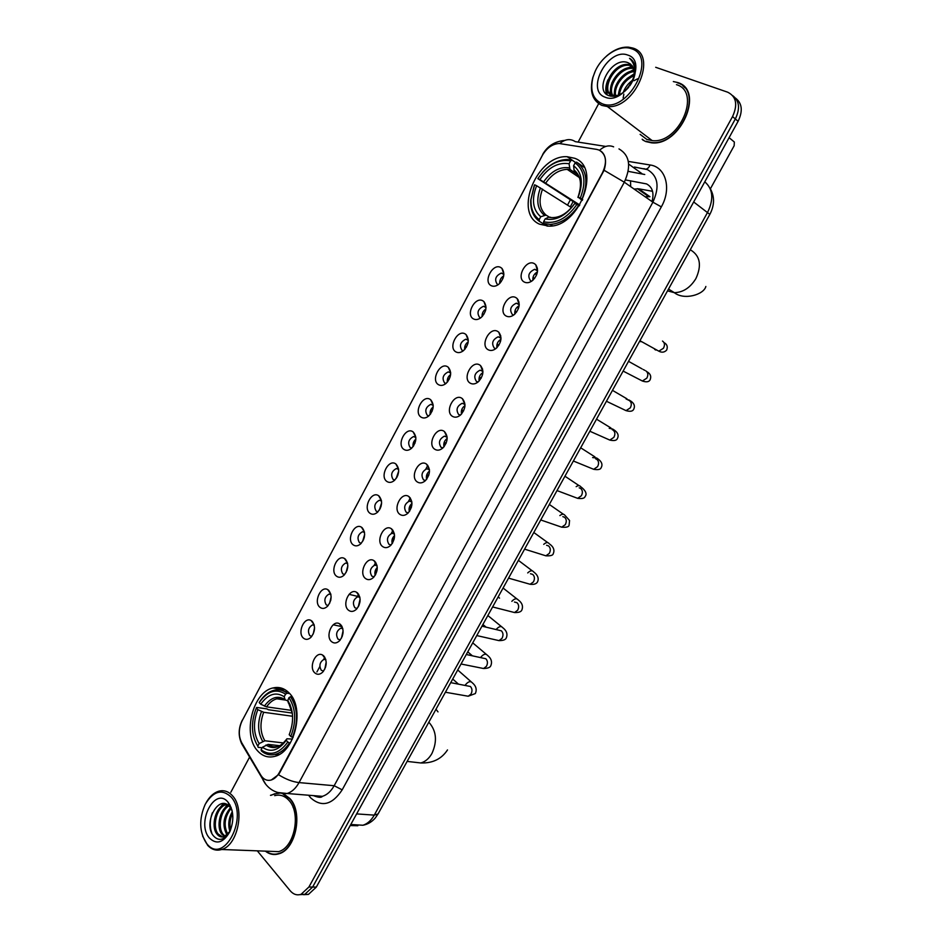 <?xml version="1.0" encoding="UTF-8"?>
<svg xmlns="http://www.w3.org/2000/svg" width="942" height="942" viewBox="0 0 942 942"><rect width="100%" height="100%" fill="white"/><g stroke="black" fill="none" stroke-linecap="round" stroke-linejoin="round"><path stroke-width="1.41" d="M288.935 692.794C284.272 688.155 278.962 686.553 272.992 687.966C252.644 691.864 242.094 735.137 257.778 751.045C262.618 756.285 268.317 758.051 274.864 756.332C295.352 751.881 305.067 707.43 288.935 692.794M574.773 158.303L567.178 156.713C537.011 154.641 513.154 213.116 539.542 224.172L548.892 226.139C579.106 227.434 601.926 167.7 574.773 158.303M491.1 285.614C482.869 281.576 492.89 262.724 500.755 267.504L501.968 268.423C505.195 273.474 504.135 278.75 498.777 284.272C496.01 286.344 493.455 286.792 491.1 285.614M503.876 274.11L501.344 273.062C495.574 275.818 494.209 279.538 497.27 284.26L498.318 284.614M473.39 318.855C465.301 314.628 475.239 295.918 482.963 300.887L483.941 301.617C487.332 306.609 486.39 311.92 481.103 317.548C478.324 319.679 475.757 320.115 473.39 318.855M486.025 307.222L483.505 306.256C477.9 309 476.593 312.72 479.584 317.407L480.773 317.807M455.798 351.849C447.85 347.433 457.718 328.864 465.301 334.021L466.055 334.575C469.599 339.509 468.763 344.843 463.546 350.589C460.768 352.755 458.177 353.179 455.798 351.849M468.28 340.086L465.795 339.202C460.355 341.934 459.107 345.632 462.027 350.294L463.346 350.742M438.348 384.595C430.529 380.003 440.326 361.563 447.78 366.897L448.298 367.274C451.995 372.172 451.265 377.53 446.119 383.382C443.329 385.596 440.738 386.008 438.348 384.595M450.676 372.691L448.239 371.902C442.952 374.622 441.751 378.307 444.612 382.947L446.049 383.429M421.015 417.106C413.338 412.313 423.064 394.027 430.388 399.526L430.682 399.749C434.521 404.589 433.897 409.982 428.798 415.928C426.008 418.201 423.417 418.589 421.015 417.106M433.19 405.06L430.812 404.353C425.678 407.074 424.524 410.736 427.315 415.351L428.857 415.881M403.824 449.358C396.276 444.4 405.931 426.243 413.126 431.919L413.197 431.978C417.165 436.77 416.635 442.187 411.607 448.251C408.816 450.559 406.226 450.924 403.824 449.358M415.834 437.182L413.514 436.558C408.545 439.266 407.415 442.917 410.147 447.521L411.784 448.086M386.762 481.386C379.426 476.311 388.74 458.424 395.852 463.97L395.981 464.076C399.938 468.857 399.455 474.285 394.533 480.338C391.754 482.681 389.164 483.022 386.762 481.386M395.852 463.97L398.56 469.034L396.358 468.539C391.531 471.224 390.447 474.862 393.108 479.443L394.828 480.055M369.817 513.166C362.729 508.032 371.584 490.499 378.637 495.739L378.978 495.987C382.829 500.803 382.358 506.207 377.577 512.189C374.798 514.556 372.22 514.885 369.817 513.166M381.475 500.708L379.332 500.273C374.633 502.957 373.597 506.572 376.199 511.129L377.989 511.789M353.003 544.723C346.15 539.519 354.569 522.315 361.551 527.273L362.093 527.661C365.837 532.524 365.39 537.906 360.739 543.817C357.972 546.207 355.393 546.513 353.003 544.723M364.472 532.124L362.435 531.771C357.878 534.444 356.865 538.047 359.408 542.592L361.257 543.287M336.306 576.033C329.688 570.781 337.695 553.896 344.595 558.582L345.325 559.112C348.987 563.999 348.552 569.368 344.018 575.209C341.263 577.634 338.684 577.905 336.306 576.033M347.598 563.316L345.667 563.045C341.24 565.695 340.262 569.286 342.747 573.819L344.642 574.561M319.727 607.131C313.333 601.82 320.963 585.229 327.781 589.657L328.687 590.316C332.255 595.25 331.831 600.607 327.416 606.377C324.672 608.826 322.105 609.074 319.727 607.131M330.842 594.284L329.029 594.084C324.719 596.722 323.777 600.301 326.203 604.823L328.134 605.6M303.277 637.993C297.095 632.624 304.36 616.339 311.095 620.519L312.179 621.308C315.652 626.277 315.24 631.611 310.931 637.334C308.199 639.795 305.644 640.018 303.277 637.993M314.216 625.041L312.508 624.899C308.328 627.525 307.422 631.093 309.777 635.603L311.743 636.427M524.353 282.082C515.745 277.984 526.048 258.744 534.279 263.595L535.715 264.69C538.883 269.742 537.835 275.029 532.548 280.528C529.628 282.788 526.896 283.306 524.353 282.082M537.576 270.625L534.715 269.294C528.709 272.097 527.308 275.9 530.534 280.716L531.806 281.093M506.148 316.029C497.682 311.731 507.903 292.632 515.992 297.684L517.17 298.567C520.526 303.571 519.595 308.882 514.379 314.51C511.447 316.818 508.704 317.324 506.148 316.029M519.219 304.419L516.369 303.183C510.54 305.985 509.21 309.777 512.366 314.546L513.79 314.969M488.074 349.706C479.761 345.208 489.899 326.262 497.847 331.502L498.777 332.196C502.298 337.142 501.485 342.488 496.34 348.234C493.396 350.601 490.641 351.095 488.074 349.706M501.003 337.942L498.165 336.8C492.525 339.603 491.241 343.371 494.326 348.128L495.904 348.587M470.14 383.123C461.969 378.437 472.036 359.632 479.831 365.06L480.514 365.567C484.212 370.465 483.517 375.846 478.418 381.698C475.486 384.124 472.719 384.595 470.14 383.123M482.905 371.219L480.114 370.171C474.638 372.961 473.414 376.718 476.428 381.439L478.136 381.946M452.348 416.293C444.318 411.418 454.303 392.755 461.969 398.36L462.404 398.69C466.255 403.541 465.666 408.946 460.638 414.927C457.694 417.388 454.927 417.836 452.348 416.293M464.948 404.224L462.204 403.294C456.905 406.073 455.716 409.817 458.66 414.504L460.485 415.057M434.686 449.204C426.797 444.141 436.711 425.619 444.235 431.412L444.436 431.566C448.427 436.358 447.945 441.81 442.964 447.897C440.032 450.406 437.276 450.841 434.686 449.204M447.109 436.982L444.436 436.158C439.29 438.925 438.16 442.646 441.033 447.32L442.964 447.909M417.153 481.868C409.429 476.64 419.202 458.295 426.596 464.194L426.632 464.218C430.73 468.975 430.329 474.45 425.431 480.644C422.499 483.175 419.743 483.587 417.153 481.868M429.411 469.493L426.82 468.763C421.828 471.53 420.733 475.239 423.547 479.89L425.56 480.514M399.761 514.297C392.296 508.998 401.563 491.017 408.91 496.587L409.158 496.764C413.161 501.568 412.773 507.02 408.016 513.131C405.095 515.698 402.34 516.086 399.761 514.297M411.819 501.756L409.323 501.132C404.483 503.888 403.435 507.585 406.179 512.212L408.263 512.884M382.499 546.466C375.281 541.12 384.077 523.481 391.354 528.733L391.825 529.074C395.722 533.914 395.357 539.354 390.718 545.394C387.81 547.985 385.066 548.35 382.499 546.466M394.368 533.784L391.978 533.266C387.28 535.998 386.267 539.684 388.94 544.299L391.095 545.006M365.355 578.412C358.396 572.995 366.744 555.698 373.939 560.655L374.622 561.138C378.425 566.024 378.06 571.441 373.55 577.411C370.653 580.025 367.922 580.354 365.355 578.412M377.035 565.565L374.763 565.141C370.206 567.873 369.229 571.535 371.843 576.139L374.033 576.893M348.352 610.11C341.628 604.634 349.553 587.655 356.665 592.33L357.548 592.965C361.245 597.887 360.904 603.292 356.5 609.191C353.615 611.829 350.895 612.135 348.352 610.11M356.665 592.33L359.832 597.122L357.689 596.792C353.25 599.501 352.308 603.151 354.863 607.743L357.1 608.544M331.466 641.573C324.966 636.05 332.502 619.377 339.52 623.781L340.592 624.558C344.207 629.515 343.865 634.92 339.579 640.748C336.706 643.41 333.998 643.68 331.466 641.573M342.758 628.444L340.733 628.208C336.435 630.904 335.517 634.543 338.001 639.123L340.274 639.959M314.71 672.8C308.423 667.23 315.605 650.851 322.517 655.008L323.765 655.915C327.286 660.919 326.956 666.3 322.765 672.07C319.915 674.743 317.23 674.99 314.71 672.8M325.802 659.553L323.918 659.388C319.738 662.061 318.855 665.688 321.281 670.257L323.565 671.14M482.551 368.923L481.963 369.229M500.697 335.587L500.096 335.882M518.983 302.017L518.371 302.288M537.411 268.199L536.799 268.446M499.66 283.483C499.554 280.163 500.908 277.631 503.699 275.865M482.092 316.642C481.892 313.356 483.164 310.801 485.884 308.988M464.653 349.529C464.382 346.291 465.56 343.736 468.198 341.864M447.332 382.158C447.003 378.99 448.098 376.435 450.629 374.516M430.153 414.527C429.764 411.43 430.777 408.899 433.19 406.932M413.091 446.649C412.667 443.635 413.585 441.127 415.881 439.113M396.146 478.512L398.678 471.094M379.332 510.117L381.616 502.84M362.623 541.473L364.672 534.385M346.032 572.583L347.845 565.718M329.559 603.445L331.137 596.839M313.203 634.048L314.557 627.772M532.854 280.28C532.583 276.501 534.114 273.722 537.435 271.955M514.803 314.133C514.426 310.389 515.863 307.587 519.124 305.738M496.905 347.704C496.422 344.018 497.765 341.216 500.944 339.285M479.137 381.015C478.571 377.401 479.819 374.586 482.881 372.585M461.498 414.056C460.862 410.512 462.016 407.709 464.959 405.637M443.976 446.838C443.293 443.388 444.353 440.585 447.167 438.466M426.596 479.36C425.878 475.993 426.844 473.225 429.493 471.047M409.334 511.612C408.592 508.362 409.464 505.63 411.96 503.405M392.202 543.605C391.448 540.472 392.237 537.788 394.557 535.551M375.187 575.35C374.445 572.347 375.14 569.722 377.271 567.461M358.278 606.836L360.115 599.159M341.499 638.064L343.1 630.657M324.825 669.044L326.203 661.943M596.71 149.389L599.053 150.049C606.212 154.311 607.366 161.859 602.527 172.657L279.35 772.522C277.16 776.479 274.452 778.975 271.225 780.011C266.986 781.095 263.524 779.493 260.828 775.207L241.717 742.755C238.338 735.938 238.526 728.519 242.259 720.524L542.133 155.771C546.69 147.953 552.401 143.867 559.254 143.514L596.71 149.389M651.994 201.564C654.29 192.98 652.476 187.093 646.542 183.914L625.453 179.922M634.072 189.036L638.711 188.812L652.559 191.308M645.117 196.76L649.945 196.713L638.711 188.812M645.67 141.536L651.499 142.819C680.442 146.575 705.016 90.126 677.639 82.519L673.342 81.565M642.161 139.216L643.268 140.358M265.373 851.144C269.459 854.382 273.922 855.277 278.773 853.841C295.988 849.602 303.359 812.086 289.806 798.451L283.907 794.059M278.42 792.928L270.472 795.319M680.795 84.285L681.867 84.698M601.149 151.25C605.741 155.1 606.73 161.447 604.093 170.266L279.833 772.558L278.455 774.665L271.249 780.011M299.85 894.664L304.749 894.37L312.626 887.046L735.337 118.963C740.271 108.601 739.423 100.853 732.794 95.719C739.423 100.853 740.271 108.601 735.337 118.963L312.626 887.046L304.749 894.37L299.85 894.664M257.296 850.838L290.207 890.779C293.339 894.405 296.942 895.595 301.028 894.347L308.917 886.999L732.546 116.584C737.951 104.68 736.338 96.555 727.719 92.21L655.691 67.294M598.653 103.691L578.141 142.089M249.583 757.144L230.849 792.21M274.675 854.206L275.818 854.453M684.292 86.805L682.915 85.981M303.56 894.688L308.458 894.394L316.312 887.093L738.104 121.318C743.014 111.003 742.166 103.279 735.561 98.145M710.386 188.8L734.159 145.727L734.336 142.03L729.096 137.662M601.808 103.561C627.078 115.171 658.764 56.355 631.164 48.643C619.341 44.227 601.231 56.237 594.72 72.381L593.048 77.044C589.822 90.291 592.742 99.134 601.808 103.561M595.156 71.38L592.765 77.703C589.398 91.551 592.447 100.782 601.926 105.433L607.366 106.54C634.637 109.613 658.399 54.789 632.635 48.007L628.538 47.171C621.131 46.759 613.784 49.738 606.495 56.084M640.136 134.365L646.813 139.416L652.17 140.605C679.029 144.114 701.861 91.763 676.474 84.662M685.352 88.018L684.057 87.076M645.835 141.229L651.593 142.513C680.242 146.234 704.569 90.361 677.463 82.825M623.168 92.575C625.135 87.312 628.385 83.12 632.894 80.023M623.145 98.062L623.863 94.129M625.005 91.115L631.964 82.178M633.919 80.729L637.64 78.787M618.341 95.26C619.341 85.569 624.628 78.657 634.213 74.512M619.353 94.836C620.731 86.075 625.641 79.693 634.072 75.654M614.938 95.825C611.829 86.699 622.992 70.874 634.143 70.744M615.715 95.801C613.419 86.876 623.651 72.393 634.237 71.592M612.206 95.377C605.553 86.546 619.53 65.669 632.341 67.683L633.365 67.848M612.842 95.566C607.013 86.393 620.837 66.493 633.295 68.46L633.613 68.507M617.858 95.448L612.088 95.342C598.771 91.492 612.594 62.113 628.491 64.539L632.058 65.587M613.89 96.343L613.065 96.096C599.76 92.245 613.56 62.89 629.456 65.328L632 65.916M629.786 85.852C633.66 80.27 635.509 74.571 635.355 68.742C634.967 63.821 633.024 60.335 629.527 58.298C635.697 64.362 636.356 72.605 631.529 83.026C636.003 73.017 634.873 66.258 628.126 62.761L630.787 64.256M631.529 83.026L631.211 83.673M627.737 55.06C608.096 47.265 585.006 90.715 605.211 97.203C624.628 105.975 648.779 61.065 627.737 55.06M628.126 62.761C611.923 55.578 593.177 90.467 608.779 95.613C615.361 97.709 622.038 94.895 628.785 87.17M643.468 140.075L644.669 141.1M607.072 94.659L606.719 85.569M610.546 96.155L610.275 94.412M610.263 94.33L610.64 88.466M625.947 68.519L632.612 66.364M634.26 66.234L635.014 66.223M614.054 95.778L614.525 91.35M606.589 94.282C605.2 89.985 605.671 85.133 608.002 79.729M610.133 96.06L609.792 94.035M609.768 93.776L612.041 82.46M620.013 71.863L632.329 65.952M623.545 75.207L633.895 69.484M627.031 78.539L634.272 73.747M630.481 81.883L633 79.764M547.172 226.115L539.377 221.346L539.213 219.604C533.419 215.318 530.676 208.606 530.982 199.469L534.609 184.785L536.61 185.715C531.37 199.48 532.736 209.819 540.732 216.754L546.054 215.082L549.162 217.013M571.511 207.652L536.61 185.715M570.605 160.858L569.062 163.743C558.206 162.036 548.48 167.311 539.872 179.581L579.801 205.003L575.244 202.883L537.858 178.662C547.479 164.756 558.394 158.821 570.605 160.858L572.088 160.152L567.284 159.492C558.394 159.657 550.104 164.002 542.451 172.516M578.082 174.976L570.016 169.466L569.062 163.743M679.1 269.954L682.138 264.466M543.781 223.513L550.187 224.42C561.079 223.654 570.558 217.319 578.647 205.415L576.904 204.449C566.778 218.638 555.686 224.408 543.616 221.759L543.781 223.513L548.091 226.151M579.283 205.827L578.647 205.415M534.161 185.833L530.723 200.316C530.417 209.878 533.29 216.884 539.377 221.346M572.088 160.152L575.644 162.601M543.616 221.759L545.147 218.897C555.886 221.099 565.765 215.953 574.773 203.46L576.904 204.449M540.732 216.754L539.213 219.604M539.872 179.581L537.858 178.662M574.773 203.46L574.538 203.684C566.625 214.482 557.958 219.003 548.527 217.237L545.147 218.897M550.481 217.225L548.527 217.237M574.856 203.496L575.244 202.883M584.17 167.311L577.952 163.037M582.038 199.115C588.55 182.218 586.748 169.89 576.634 162.13L575.15 162.836C584.735 170.278 586.454 182.053 580.296 198.15L582.698 199.539M580.296 198.15L578.164 197.172C583.51 182.925 581.991 172.445 573.596 165.733L575.15 162.836M582.286 200.422L578.164 197.172M573.596 165.733L574.196 170.961L576.551 172.892M574.196 170.961C581.049 175.907 582.286 184.726 577.905 197.42L577.905 197.408C582.462 185.009 581.132 175.824 573.902 169.843M262.147 747.771L258.179 747.336L257.79 746.123C251.231 735.149 250.737 722.443 256.318 708.007L257.814 709.632C252.939 722.479 253.386 733.794 259.144 743.603L264.832 740.765L283.46 742.944M292.585 716.261L263.678 712.282L257.814 709.632M285.567 694.172L287.122 693.206C283.118 690.097 278.726 689.12 273.934 690.298C268.388 691.817 263.583 695.726 259.521 702.026L259.203 702.579C267.481 690.969 276.265 688.166 285.567 694.172L284.201 696.727C275.924 691.499 268.093 693.983 260.71 704.192L266.562 706.853L291.714 710.421M287.757 700.848L285.155 699.871L284.201 696.727M408.769 758.451L411.477 753.553M256.318 708.007L256.636 707.442L266.892 708.879L268.34 709.726L292.291 713.07M275.17 754.377L277.537 755.331M287.44 691.393L284.896 691.699M261.464 750.986C265.691 754.566 270.436 755.649 275.7 754.236C280.94 752.646 285.532 748.855 289.465 742.873L287.805 742.013C279.15 753.753 270.236 756.344 261.075 749.785L261.464 750.986M290.313 742.979L289.465 742.873M287.122 693.206L289.677 693.595M261.075 749.785L262.429 747.253C270.589 752.929 278.526 750.609 286.227 740.306L287.805 742.013M259.144 743.603L257.79 746.123M260.71 704.192L259.203 702.579M286.227 740.306L286.945 738.775L292.385 739.07M279.68 745.711L268.129 744.392L262.429 747.253M292.126 696.962L290.513 696.715L288.947 697.681C295.894 708.537 296.518 721.466 290.795 736.456L292.456 737.315C298.496 721.596 297.837 708.066 290.513 696.715M292.456 737.315L293.127 737.386M290.795 736.456L289.206 734.748C294.139 721.666 293.668 710.268 287.805 700.554L288.947 697.681M287.581 700.247L288.417 703.097L289.853 704.18M537.423 272.085L535.539 274.146L536.669 274.758M534.644 278.361L533.584 277.784L532.96 280.186M519.113 305.879L517.535 307.645L518.559 308.199M516.746 311.884L515.604 311.26L514.909 314.027M500.92 339.45L499.672 340.898L500.555 341.369M498.942 345.125L497.741 344.478L497.011 347.598M482.869 372.785L481.939 373.892L482.645 374.268M481.244 378.107L480.031 377.448L479.266 380.874M464.948 405.896L464.83 406.909M463.641 410.818L462.44 410.17L461.662 413.868M446.131 443.258L444.989 442.658L444.188 446.59M428.716 475.451L427.668 474.886L426.856 479.019M411.395 507.385L410.477 506.89L409.652 511.165M394.18 539.059L393.403 538.647L392.578 543.016M377.047 570.487L376.47 570.169L375.634 574.573M360.021 601.655L358.808 605.812M343.076 632.588L342.123 636.71M326.191 663.945L325.567 667.16M503.57 276.512L502.522 277.784L503.099 278.102M501.226 281.682L500.614 281.352L500.12 283.024M485.766 309.647L485.46 310.86M483.776 314.51L483.105 314.145L482.54 316.159M468.092 342.558L467.927 343.359M466.431 347.08L465.725 346.703L465.113 348.999M449.181 379.402L448.474 379.014L447.815 381.581M432.025 411.454L431.354 411.089L430.659 413.868M414.975 443.258L414.35 442.928L413.644 445.872M397.995 474.815L396.747 477.582M381.121 506.125L379.991 508.986M364.342 537.199L363.377 540.072M347.586 567.991L346.892 570.758M330.83 599.866L330.654 600.596M357.842 825.745L350.212 825.557M206.416 843.255L207.205 844.197C224.149 865.062 249.018 816.361 231.12 797.026C221.994 788.584 213.375 791.009 205.238 804.28C198.868 818.963 199.257 831.951 206.416 843.255M202.601 836.049L207.676 845.351C211.738 849.696 216.413 851.073 221.688 849.496C237.773 845.398 245.132 809.166 232.698 796.025C228.612 791.386 223.913 789.796 218.591 791.256C213.657 792.846 209.489 796.685 206.062 802.796M269.742 851.309L278.549 851.639C294.528 847.729 301.393 812.946 288.829 800.264C284.696 795.79 279.986 794.247 274.699 795.649M275.841 854.135L276.995 854.288M265.868 851.168C269.824 854.123 274.11 854.912 278.738 853.523C295.788 849.331 303.088 812.204 289.665 798.71L283.059 794.059M229.919 831.456C227.834 824.815 228.635 818.221 232.309 811.663M230.625 829.867C229.353 824.285 230.013 818.798 232.592 813.37M227.152 834.93L226.692 834.353C222.076 825.357 223.336 816.478 230.46 807.718M227.823 834.282C223.442 825.816 224.49 817.22 230.967 808.495M224.526 836.567L221.782 834.117C216.024 827.041 219.827 809.037 228.4 805.469M225.173 836.284L223.007 834.176C217.496 827.335 220.711 810.167 228.918 805.928M229.424 805.646L230.142 805.316M230.036 831.256L224.314 836.649C221.37 837.532 218.874 836.602 216.825 833.882C210.596 826.24 215.694 806.493 225.056 804.539L226.28 804.621C216.919 806.576 211.832 826.311 218.073 833.941L222.618 836.991M228.965 804.421L229.777 804.656M232.191 811.074L229.919 807.023L231.873 809.861M228.235 802.431L228.082 802.254C215.094 785.946 195.924 822.507 209.277 837.909C216.448 844.892 223.266 842.89 229.73 831.916C234.311 820.47 233.804 810.65 228.235 802.431M229.919 807.023L229.801 806.87C218.838 793.188 203.036 822.943 213.092 835.424C218.038 841.194 223.23 840.605 228.682 833.635M231.932 810.002L229.872 805.422L231.979 810.191M279.209 793.258L274.628 793.788L270.955 795.354M229.872 805.422L231.226 807.741M211.785 833.093C209.583 826.64 209.772 819.87 212.374 812.769M220.475 807.247L223.949 803.597M230.119 808.048L230.814 807.129M217.991 810.214L223.313 803.573M222.818 810.662L227.293 804.692M293.009 807.259L294.505 808.66M630.645 186.646L630.563 180.817M628.326 161.412L650.086 164.98C665.794 166.922 671.858 188.553 661.343 206.863L342.182 789.843L334.163 785.722L652.9 202.2C659.859 186.728 658.034 175.871 647.413 169.607L634.402 167.028M342.182 789.843C332.185 804.892 321.681 807.565 310.66 797.85L308.623 795.236M262.794 777.762L262.936 779.823L264.773 782.979C270.071 790.397 277.525 793.906 287.145 793.505L322.399 796.343C321.363 797.827 318.372 797.591 313.415 795.613L322.399 796.343C327.098 794.86 331.019 791.315 334.163 785.722L299.038 782.59C295.835 788.336 291.867 791.975 287.145 793.505L277.56 792.481M613.631 146.846C608.979 144.856 604.305 145.998 599.595 150.296M278.455 774.665C285.685 779.211 292.55 781.848 299.038 782.59L624.311 182.206L604.093 170.266M242.047 720.936L542.886 154.429M241.505 742.378L244.261 748.089M605.812 146.434L575.327 141.653C570.346 138.427 565.165 139.051 559.772 143.537M242.282 720.194C238.373 728.166 238.173 735.996 241.67 743.697L265.844 784.427M618.976 148.907C629.668 155.183 631.446 166.287 624.311 182.206L652.9 202.2L661.343 206.863M308.917 886.999L316.312 887.093M732.546 116.584L738.104 121.318M650.086 164.98C648.39 168.653 646.353 169.866 643.975 168.63M644.752 174.494L628.208 171.35M628.667 164.085L642.008 173.693M570.393 199.751L567.52 205.097M427.809 465.372L425.831 469.057M410.323 497.953L408.475 501.38M392.967 530.287L391.26 533.478M375.728 562.386L374.162 565.33M358.631 594.237L357.513 596.345M341.663 625.853L341.322 626.501M324.813 657.245L323.624 659.471M319.833 666.536L316.924 671.94M354.027 824.709L362.929 825.251C367.474 823.791 371.254 820.411 374.257 815.124L707.689 212.174C713.954 199.068 712.976 188.953 704.781 181.818M693.677 201.965L709.832 214.399M709.974 188.141C714.742 196.277 714.707 205.026 709.856 214.364L378.072 813.923L374.257 815.124L356.629 813.9M350.789 824.509L362.929 825.251C367.816 824.321 371.96 821.86 375.363 817.868L378.142 813.794M646.259 136.107L649.144 138.297M690.875 250.125C700.189 255.977 701.872 265.456 695.914 278.549C690.309 287.699 683.115 292.409 674.354 292.679L667.537 290.854M542.557 189.071C538.329 200.528 539.495 209.195 546.054 215.082M570.322 169.737L567.202 169.372C559.042 169.713 551.918 174.246 545.818 182.948M540.461 187.835C535.986 199.869 537.199 208.947 544.111 215.094M569.38 167.841C559.878 166.451 551.329 171.067 543.734 181.712M578.423 175.483L574.844 171.727M428.787 722.279L429.293 722.738C436.487 731.204 437.359 741.472 431.907 753.518C428.999 758.581 425.301 761.737 420.803 762.961L412.302 761.996M436.005 709.244L438.006 711.881M263.678 712.282C259.721 723.02 260.11 732.511 264.832 740.765M285.179 699.906L276.83 698.799C272.945 699.871 269.518 702.555 266.562 706.853M265.974 745.004C273.156 749.808 280.115 747.771 286.863 738.893M261.487 711.528C257.307 722.797 257.708 732.735 262.688 741.366M285.037 699.565C277.784 695.114 270.896 697.292 264.384 706.1M268.129 744.392C271.155 746.712 274.511 747.371 278.184 746.394C280.115 746.182 283.012 743.674 286.874 738.881M292.385 713.659L287.805 700.554M290.183 704.934L289.677 704.157M662.497 341.039C664.746 342.676 665.064 345.078 663.451 348.257L658.835 351.178L655.75 349.47M655.82 350.059L654.69 349.435M645.882 370.901C648.108 372.585 648.414 375.01 646.813 378.166L642.385 381.015L639.394 379.473M643.198 369.488L644.87 370.371M626.053 398.937L629.397 400.574C631.576 402.293 631.87 404.73 630.28 407.862L626.041 410.641L622.992 409.181M612.253 429.693L613.007 430.035C615.161 431.801 615.444 434.25 613.854 437.371L609.804 440.079L606.789 438.737M609.227 428.316L612.63 429.022L612.995 430.035M595.674 458.86L596.733 459.307C598.853 461.109 599.124 463.558 597.558 466.667L593.672 469.304L590.705 468.092M592.612 457.577L596.616 457.977C601.514 461.074 603.033 464.3 601.173 467.656C600.596 469.505 598.099 470.046 593.672 469.304L573.372 461.003M579.2 487.838L580.578 488.368C582.662 490.217 582.921 492.69 581.355 495.763L577.634 498.342L574.738 497.246M576.163 486.673C578.188 485.295 579.707 485.318 580.708 486.731C584.629 489.593 587.655 493.573 585.076 496.552C584.629 498.306 582.156 498.907 577.634 498.342L557.005 490.582M562.845 516.652L564.529 517.24C566.578 519.136 566.825 521.609 565.271 524.67L561.703 527.179L558.877 526.201M559.866 515.592C562.103 513.861 563.787 513.767 564.906 515.298L569.569 520.526L569.086 525.259C568.768 526.919 566.319 527.555 561.703 527.179L540.743 519.96M546.607 545.288L548.574 545.924C550.599 547.855 550.835 550.34 549.292 553.39L545.877 555.815L543.122 554.956M543.722 544.358C546.125 542.251 547.95 542.027 549.21 543.675C549.198 543.923 556.11 547.667 553.201 553.766C552.954 555.356 550.517 556.039 545.877 555.815L524.588 549.151M530.487 573.749L532.736 574.42C534.726 576.374 534.95 578.883 533.419 581.909L530.146 584.275L527.473 583.51M527.708 572.936C530.252 570.475 532.23 570.11 533.619 571.865C533.266 571.782 540.472 576.033 537.423 582.097C536.245 583.969 533.82 584.688 530.146 584.275L508.55 578.141M514.473 602.044L517.005 602.715C518.96 604.717 519.172 607.225 517.653 610.239L514.52 612.536L511.93 611.876M511.824 601.349C514.485 598.523 516.593 598.029 518.124 599.854C522.198 602.845 523.399 606.307 521.75 610.239C520.914 611.911 518.5 612.677 514.52 612.536L492.607 606.954M481.974 626.171L501.38 630.822C503.299 632.871 503.499 635.391 501.98 638.382L498.977 640.619L496.493 640.054M496.128 629.515C498.871 626.395 501.073 625.771 502.734 627.666C506.749 630.787 507.891 634.296 506.172 638.193C505.418 639.795 503.028 640.607 498.977 640.619L476.77 635.567M466.29 654.502L485.848 658.752C487.744 660.837 487.932 663.356 486.425 666.335L483.552 668.514L481.15 668.031M480.55 657.492C483.352 654.089 485.648 653.348 487.438 655.291C491.359 658.446 492.442 662.002 490.7 665.97C489.922 667.56 487.544 668.408 483.552 668.514L461.038 664.004M450.723 682.644L470.423 686.494C472.283 688.614 472.472 691.145 470.965 694.113L468.209 696.232L465.901 695.82M465.101 685.281L465.148 685.199C467.997 681.584 470.364 680.772 472.248 682.738C476.063 685.906 477.088 689.52 475.333 693.559L468.209 696.232L445.401 692.24M285.414 689.909L272.992 687.966M575.703 162.566L567.178 156.713M381.475 500.697L378.637 495.739M364.46 532.042L361.551 527.273M347.563 563.151L344.595 558.582M330.783 594.037L327.781 589.657M314.122 624.687L311.095 620.519M429.199 469.328L426.596 464.194M411.654 501.627L408.91 496.587M394.251 533.69L391.354 528.733M376.977 565.53L373.939 560.655M342.735 628.349L339.52 623.781M325.744 659.341L322.517 655.008M503.864 274.452L501.344 273.062M486.013 307.539L483.505 306.256M468.292 340.38L465.795 339.202M450.688 372.985L448.239 371.902M433.214 405.331L430.812 404.353M415.858 437.441L413.514 436.558M398.619 469.316L396.358 468.539M381.51 500.956L379.332 500.273M364.519 532.371L362.435 531.771M347.645 563.552L345.667 563.045M330.901 594.52L329.029 594.084M314.263 625.264L312.508 624.899M537.564 270.907L534.715 269.294M519.219 304.678L516.369 303.183M501.003 338.19L498.165 336.8M482.916 371.442L480.114 370.171M464.959 404.448L462.204 403.294M447.132 437.194L444.436 436.158M429.434 469.693L426.82 468.763M411.854 501.956L409.323 501.132M394.404 533.973L391.978 533.266M377.083 565.753L374.763 565.141M359.879 597.31L357.689 596.792M342.806 628.644L340.733 628.208M325.85 659.741L323.918 659.388M637.334 188.659L648.555 196.537M446.873 436.782L444.436 431.566M464.689 403.988L462.404 398.69M482.634 370.948L480.514 365.567M500.732 337.66L498.777 332.196M518.96 304.125L517.17 298.567M537.329 270.33L535.715 264.69M415.763 437.123L413.197 431.978M433.096 404.978L430.682 399.749M450.57 372.596L448.298 367.274M468.162 339.968L466.055 334.575M485.895 307.104L483.941 301.617M503.77 273.992L501.968 268.423M542.627 154.535C547.326 146.081 554.732 141.359 564.87 140.382M301.028 894.347L308.458 894.394M573.148 201.529L570.287 206.863M652.17 140.605L607.366 106.54M633.295 68.46L632.341 67.683M629.456 65.328L628.491 64.539M593.048 77.044L592.765 77.703M668.526 289.053L674.354 292.679C684.186 300.58 703.909 294.599 705.852 286.474M579.377 177.579L567.202 169.372L570.016 169.466M552.436 225.797L550.187 224.42M530.982 199.469L530.723 200.316M407.132 761.407L420.803 762.961C432.637 763.35 441.539 759.005 447.497 749.926M285.273 700.047L276.83 698.799C278.785 697.669 281.564 698.034 285.155 699.871M279.009 754.589L275.7 754.236M639.936 340.71L658.835 351.178C661.814 352.779 664.428 352.426 666.653 350.106C667.972 346.727 667.089 344.219 663.992 342.594M640.796 341.746L639.7 341.157M623.133 371.089L642.385 381.015C646.424 382.381 649.003 381.969 650.121 379.791C651.499 376.341 650.404 373.633 646.836 371.69M642.067 368.887L628.526 361.339M606.436 401.257L626.041 410.641C630.21 411.807 632.765 411.348 633.695 409.275C635.485 405.625 633.836 402.481 628.738 399.867M626.972 398.831L612.465 390.353M589.845 431.236L609.804 440.079C614.102 441.021 616.621 440.526 617.375 438.56C619.212 435.11 617.622 431.919 612.63 429.022M610.911 427.962L596.522 419.166M594.955 456.917L580.684 447.791M579.118 485.672L564.953 476.216M563.375 514.238L549.327 504.453M547.749 542.604L533.808 532.501M532.218 570.793L518.383 560.36M499.543 598.099L498.13 596.981M516.781 598.806L503.075 588.043M486.107 627.148L482.893 624.499M501.462 626.618L487.85 615.538M472.331 655.773L467.762 651.852M486.225 654.266L472.743 642.856M458.365 684.045L452.725 679.029M471.094 681.725L457.718 669.986M518.076 299.721L517.429 299.379M358.349 596.545L349.058 594.343M342.111 626.677L333.221 624.793M207.205 844.197L207.676 845.351M278.549 851.639L221.688 849.496M279.586 853.558L278.738 853.523M229.801 806.87L228.082 802.254"/></g></svg>
